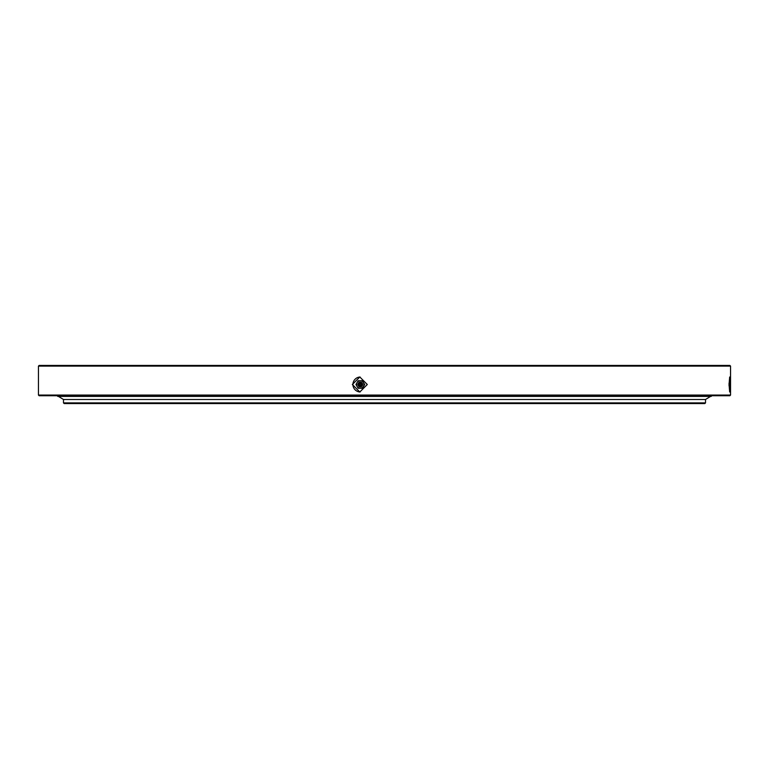 <?xml version="1.0" encoding="UTF-8"?>
<svg xmlns="http://www.w3.org/2000/svg" width="769" height="769" viewBox="0 0 769 769"><rect width="100%" height="100%" fill="white"/><g stroke="black" fill="none" stroke-linecap="round" stroke-linejoin="round"><path stroke-width="1.15" d="M705.519 402.889L704.837 403.571L64.163 403.571L63.481 402.889L705.519 402.889L705.519 399.486L63.481 399.486L705.519 399.486L710.537 396.419M63.481 402.889L63.481 399.486L58.463 396.419M367.294 384.5L359.815 391.998L352.346 384.5L359.815 377.002L367.294 384.5M360.103 377.012A7.498 7.479 -90 0 0 352.923 384.5A7.498 7.479 -90 0 0 360.103 391.988M730.117 384.5L729.666 391.998L729.05 384.5L729.666 377.002L730.117 384.5M730.55 395.055L729.868 395.737L39.132 395.737L38.45 395.055L730.55 395.055L730.55 366.111L38.45 366.111L39.132 365.429L729.868 365.429L730.55 366.111M38.45 395.055L38.45 366.111M58.348 396.343L710.652 396.343M57.358 395.737A0.682 0.682 0 0 0 58.031 396.419L710.969 396.419A0.682 0.682 0 0 0 711.642 395.737M360.248 385.442A1.019 1.019 90 0 1 360.248 383.558M359.863 385.519A1.019 1.019 90 0 1 358.844 384.5A1.019 1.019 90 0 1 359.863 383.481A1.019 1.019 90 0 1 360.882 384.5A1.019 1.019 90 0 1 359.863 385.519M359.863 386.201A1.701 1.701 -90 0 0 361.565 384.5A1.701 1.701 -90 0 0 359.863 382.799A1.701 1.701 -90 0 0 358.162 384.5A1.701 1.701 -90 0 0 359.863 386.201M358.71 382.683A2.384 2.374 90 0 1 362.632 384.5A2.384 2.374 90 0 1 358.71 386.317M362.42 380.751L364.698 384.5L362.545 388.249L364.573 384.5L362.42 380.751L358.104 380.751L355.951 384.5L358.104 388.249L362.42 388.249M360.248 380.751A3.749 3.739 90 0 1 363.487 386.374A3.749 3.739 90 0 1 357.018 386.374A3.749 3.739 90 0 1 360.248 380.751M729.06 385.836L729.06 383.164M729.05 384.048L729.05 384.952M359.911 386.538A2.038 2.028 -90 0 0 361.939 384.5A2.038 2.028 -90 0 0 359.911 382.462A2.038 2.028 -90 0 0 357.883 384.5A2.038 2.028 -90 0 0 359.911 386.538M359.969 382.289C362.814 383.76 362.814 385.24 359.969 386.711C357.114 385.24 357.114 383.76 359.969 382.289"/></g></svg>
